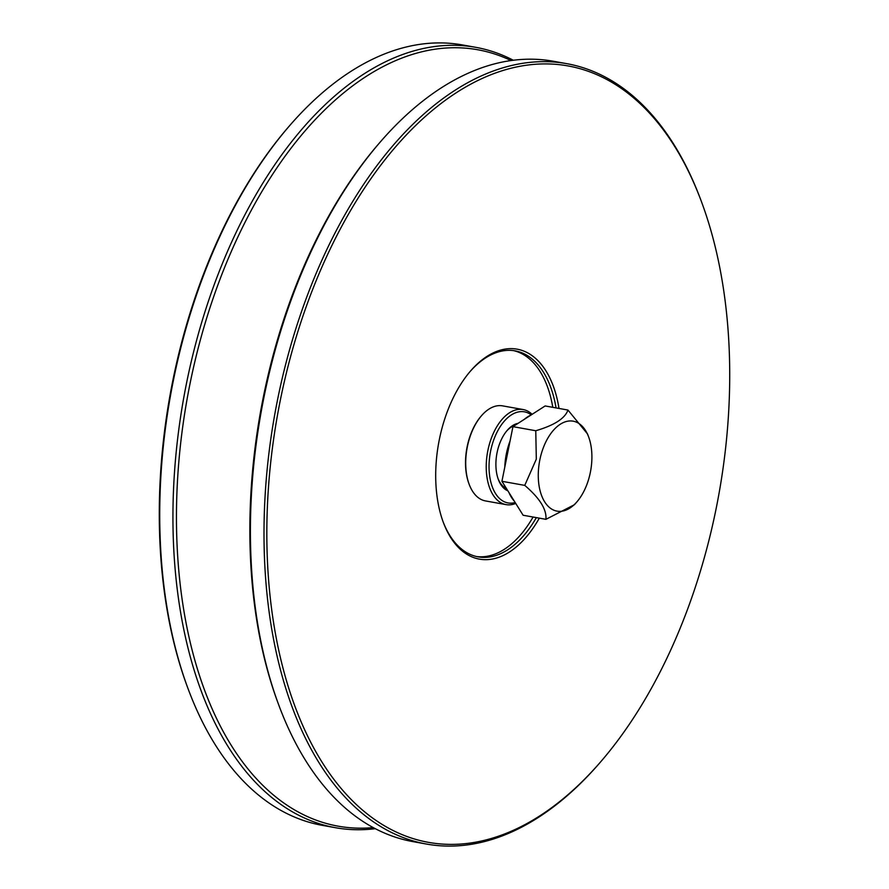 <?xml version="1.0" encoding="UTF-8"?>
<svg xmlns="http://www.w3.org/2000/svg" width="889" height="889" viewBox="0 0 889 889"><rect width="100%" height="100%" fill="white"/><g stroke="black" fill="none" stroke-linecap="round" stroke-linejoin="round"><path stroke-width="1.33" d="M511.019 60.552A394.427 224.217 100.2 0 0 190.002 383.804A394.427 224.217 100.2 0 0 373.28 827.603M539.312 518.154A106.658 60.63 -79.8 0 1 443.422 522.643A106.658 60.63 -79.8 0 1 439.344 439.522A106.658 60.63 -79.8 0 1 470.67 370.857A106.658 60.63 -79.8 0 1 559.003 408.44M443.122 521.843A104.646 59.485 100.2 0 0 478.149 556.858A104.646 59.485 100.2 0 0 536.356 517.62M375.314 828.681A396.45 225.362 -79.8 0 1 335.509 827.715A396.45 225.362 -79.8 0 1 186.546 383.103A396.45 225.362 -79.8 0 1 475.648 47.306A396.45 225.362 -79.8 0 1 513.309 60.252M188.435 689.697L187.846 688.119A394.438 224.217 -79.8 0 1 172.799 380.714A394.438 224.217 -79.8 0 1 288.647 126.805L289.747 125.527A396.45 225.362 100.2 0 0 173.322 380.725A396.45 225.362 100.2 0 0 188.435 689.697A396.45 225.362 100.2 0 0 322.285 825.348L335.509 827.715M475.648 47.306L462.424 44.928A396.45 225.362 100.2 0 0 289.747 125.527M279.124 705.988L278.379 703.988A393.916 223.917 -79.8 0 1 263.355 396.994A393.916 223.917 -79.8 0 1 379.047 143.418L380.436 141.807A396.45 225.362 100.2 0 0 264 397.016A396.45 225.362 100.2 0 0 279.124 705.988A396.45 225.362 100.2 0 0 412.963 841.627L426.576 844.072A396.45 225.362 -79.8 0 1 277.612 399.461A396.45 225.362 -79.8 0 1 566.715 63.652A396.45 225.362 -79.8 0 1 700.565 199.303L701.154 200.881A394.438 224.217 100.2 0 0 479.938 79.499A394.438 224.217 100.2 0 0 280.357 400.028A394.438 224.217 100.2 0 0 344.165 791.955A394.438 224.217 100.2 0 0 600.353 762.195A394.438 224.217 100.2 0 0 716.201 508.286A394.438 224.217 100.2 0 0 701.154 200.881M566.715 63.652L553.114 61.208A396.45 225.362 100.2 0 0 380.436 141.807M533.089 517.031A104.646 59.485 -79.8 0 1 476.526 556.536M513.509 350.61A104.646 59.485 -79.8 0 1 552.791 407.329M556.058 407.907A104.646 59.485 100.2 0 0 515.142 350.866A104.646 59.485 100.2 0 0 470.114 371.513M600.353 762.195L599.253 763.473A396.45 225.362 -79.8 0 1 426.576 844.072M531.244 414.896A46.284 26.314 100.2 0 0 490.628 451.023A46.284 26.314 100.2 0 0 515.187 502.529M515.742 503.43A48.295 27.459 -79.8 0 1 506.041 504.619A48.295 27.459 -79.8 0 1 487.883 450.456A48.295 27.459 -79.8 0 1 523.11 409.54A48.295 27.459 -79.8 0 1 532.111 414.33M507.875 490.806A34.615 19.68 -79.8 0 1 498.396 479.604A34.615 19.68 -79.8 0 1 497.084 452.623A34.615 19.68 -79.8 0 1 507.241 430.343A34.615 19.68 -79.8 0 1 518.098 423.342M498.107 478.782A32.604 18.536 100.2 0 0 506.386 488.428M469.081 484.094A47.495 26.992 -79.8 0 1 468.959 483.772A47.495 26.992 -79.8 0 1 467.147 446.767A47.495 26.992 -79.8 0 1 481.093 416.185A47.495 26.992 -79.8 0 1 481.316 415.941M523.11 409.54L502.574 405.862A48.295 27.459 100.2 0 0 481.538 415.674A48.295 27.459 100.2 0 0 467.358 446.767A48.295 27.459 100.2 0 0 469.203 484.405A48.295 27.459 100.2 0 0 485.505 500.929L506.041 504.619M514.909 425.387A32.604 18.536 100.2 0 0 506.686 431.009M590.34 472.426A45.706 25.981 100.2 0 0 588.596 436.81A45.706 25.981 100.2 0 0 562.97 422.742A45.706 25.981 100.2 0 0 539.834 459.88A45.706 25.981 100.2 0 0 547.235 505.296A45.706 25.981 100.2 0 0 576.917 501.852A45.706 25.981 100.2 0 0 590.34 472.426M576.917 501.852L574.438 504.708L545.924 519.332L523.11 515.242L501.929 481.293L524.754 485.383L536.311 459.146L535.767 430.743C554.292 425.32 565.026 418.419 567.96 410.051L587.54 433.976L588.596 436.81M504.796 467.092A47.295 26.881 -79.8 0 1 506.374 453.812A47.295 26.881 -79.8 0 1 510.042 441.055M524.221 419.397A47.295 26.881 -79.8 0 1 530.9 415.107M514.298 501.118A47.295 26.881 -79.8 0 1 508.875 492.406M501.929 481.293L512.953 426.642L545.146 405.951L567.96 410.051M512.953 426.642L535.767 430.743M545.924 519.332C546.813 509.53 539.756 498.218 524.754 485.383M468.959 483.772L469.203 484.405"/></g></svg>
